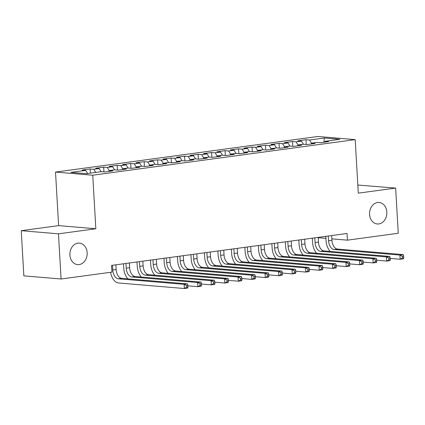 <?xml version="1.0" encoding="UTF-8"?>
<svg xmlns="http://www.w3.org/2000/svg" width="425" height="425" viewBox="0 0 425 425"><rect width="100%" height="100%" fill="white"/><g stroke="black" fill="none" stroke-linecap="round" stroke-linejoin="round"><path stroke-width="0.64" d="M87.152 252.7A10.784 8.638 -85.2 0 1 77.616 264.616A10.784 8.638 -85.2 0 1 69.891 255.042A10.784 8.638 -85.2 0 1 79.427 243.121A10.784 8.638 -85.2 0 1 87.152 252.7M386.835 212.054A10.784 8.638 -85.2 0 1 377.299 223.97A10.784 8.638 -85.2 0 1 369.569 214.397A10.784 8.638 -85.2 0 1 379.111 202.475A10.784 8.638 -85.2 0 1 386.835 212.054M21.25 230.69L58.469 233.824L95.832 228.756L58.607 225.622L21.25 230.69L23.853 275.862L61.078 279.002L111.924 272.106L111.536 265.413L347.018 233.474L347.406 240.167L398.252 233.267L395.648 188.094L357.818 185.04M58.607 225.622L55.521 172.077L317.98 136.478L355.199 139.618L92.746 175.217L55.521 172.077M323.85 142.263L324.392 137.998L309.559 140.011L305.989 139.708L297.893 140.808L301.468 141.111L296.071 141.838L292.501 141.541L284.41 142.635L287.98 142.938L282.582 143.671L279.013 143.368L270.922 144.468L274.492 144.766L269.099 145.499L265.524 145.196L257.433 146.296L261.003 146.598L255.611 147.326L252.041 147.029L243.945 148.123L247.52 148.426L242.123 149.159L238.553 148.856L230.462 149.956L234.032 150.253L228.634 150.987L225.064 150.684L216.973 151.783L220.543 152.086L215.151 152.814L211.576 152.517L203.485 153.611L207.055 153.914L201.663 154.647L198.093 154.344L189.996 155.444L193.572 155.741L188.174 156.474L184.604 156.172L176.513 157.271L180.083 157.574L174.686 158.302L171.116 158.004L163.025 159.099L166.595 159.402L161.202 160.135L157.627 159.832L149.536 160.932L153.106 161.229L147.714 161.962L144.144 161.659L136.048 162.759L139.623 163.062L134.226 163.79L130.656 163.492L122.565 164.587L126.135 164.889L120.737 165.623L117.167 165.32L109.076 166.419L112.646 166.717L107.254 167.45L103.679 167.147L95.588 168.247L99.158 168.55L93.766 169.278L90.196 168.98L82.099 170.074L85.675 170.377L87.64 173.517M324.392 137.998L339.888 139.304L325.051 141.318L324.562 142.168M85.675 170.377L70.837 172.391L86.328 173.697L101.166 171.684L104.736 171.982L112.827 170.887L109.257 170.584L114.654 169.851L118.224 170.154L126.315 169.054L122.745 168.757L128.137 168.024L131.713 168.327L139.804 167.227L136.234 166.924L141.626 166.196L145.196 166.494L153.292 165.399L149.717 165.097L155.114 164.363L158.684 164.666L166.775 163.567L163.205 163.269L168.603 162.536L172.173 162.839L180.264 161.739L176.694 161.436L182.086 160.708L185.661 161.006L193.752 159.912L190.182 159.609L195.574 158.876L199.144 159.178L207.235 158.079L203.665 157.781L209.063 157.048L212.633 157.351L220.724 156.251L217.154 155.948L222.546 155.221L226.121 155.518L234.212 154.424L230.642 154.121L236.034 153.388L239.604 153.691L247.701 152.591L244.125 152.293L249.523 151.56L253.093 151.863L261.184 150.763L257.614 150.461L263.011 149.733L266.581 150.03L274.672 148.936L271.102 148.633L276.494 147.9L280.07 148.203L288.161 147.103L284.591 146.806L289.983 146.072L293.553 146.375L301.649 145.276L298.074 144.973L303.471 144.245L307.041 144.542L315.132 143.448L311.562 143.145L316.96 142.412L320.53 142.715L328.621 141.615L325.051 141.318M93.766 169.278L95.737 172.417M99.158 168.55L101.129 171.689M107.254 167.45L109.241 170.616M112.646 166.717L114.617 169.857M109.257 170.584L108.768 171.434M120.737 165.623L122.724 168.789M126.135 164.889L128.106 168.029M122.745 168.757L122.257 169.607M134.226 163.79L136.212 166.961M139.623 163.062L141.589 166.202M136.234 166.924L135.745 167.779M147.714 161.962L149.701 165.128M153.106 161.229L155.077 164.369M149.717 165.097L149.233 165.947M161.202 160.135L163.189 163.301M166.595 159.402L168.566 162.541M163.205 163.269L162.717 164.119M174.686 158.302L176.673 161.473M180.083 157.574L182.049 160.714M176.694 161.436L176.205 162.292M188.174 156.474L190.161 159.641M193.572 155.741L195.537 158.881M190.182 159.609L189.693 160.459M201.663 154.647L203.649 157.813M207.055 153.914L209.026 157.053M203.665 157.781L203.177 158.631M215.151 152.814L217.133 155.986M220.543 152.086L222.514 155.226M217.154 155.948L216.665 156.804M228.634 150.987L230.621 154.153M234.032 150.253L235.997 153.393M230.642 154.121L230.153 154.971M242.123 149.159L244.109 152.325M247.52 148.426L249.486 151.566M244.125 152.293L243.642 153.143M255.611 147.326L257.598 150.498M261.003 146.598L262.974 149.738M257.614 150.461L257.125 151.316M269.099 145.499L271.081 148.665M274.492 144.766L276.462 147.905M271.102 148.633L270.613 149.483M282.582 143.671L284.569 146.837M287.98 142.938L289.946 146.078M284.591 146.806L284.102 147.656M296.071 141.838L298.058 145.01M301.468 141.111L303.434 144.25M298.074 144.973L297.59 145.828M309.559 140.011L311.546 143.177M311.562 143.145L311.073 143.995M58.469 233.824L61.078 279.002M355.199 139.618L358.291 193.157L395.648 188.094M95.832 228.756L92.746 175.217M318.192 237.702L325.922 238.356M331.851 238.855L347.406 240.167M305.989 139.708L306.26 144.479M292.501 141.541L292.777 146.306M279.013 143.368L279.289 148.139M265.524 145.196L265.8 149.967M252.041 147.029L252.312 151.794M238.553 148.856L238.829 153.627M225.064 150.684L225.34 155.454M211.576 152.517L211.852 157.282M198.093 154.344L198.363 159.115M184.604 156.172L184.88 160.942M171.116 158.004L171.392 162.77M157.627 159.832L157.903 164.602M144.144 161.659L144.415 166.43M130.656 163.492L130.932 168.258M117.167 165.32L117.443 170.09M103.679 167.147L103.955 171.918M90.196 168.98L90.435 173.14M328.286 236.013L328.557 240.731A8.426 4.967 -97.7 0 0 334.071 249.518L399.914 255.069L403.283 254.612L337.445 249.061L334.071 249.518M331.659 235.556L331.93 240.274A8.426 4.967 -97.7 0 0 337.445 249.061M330.161 251.414A12.638 7.453 82.3 0 1 326.044 240.518L325.805 236.348M403.75 257.789L403.654 256.116L402.305 256.296L402.401 257.97L403.75 257.789L403.527 258.793L400.153 259.25L390.192 258.411M402.401 257.97L400.153 259.25L399.914 255.069L402.305 256.296M403.654 256.116L403.283 254.612M314.803 237.841L315.074 242.558A8.426 4.967 -97.7 0 0 320.583 251.35L386.426 256.897L389.799 256.44L323.956 250.893L320.583 251.35M318.171 237.384L318.442 242.101A8.426 4.967 -97.7 0 0 323.956 250.893M316.678 253.247A12.638 7.453 82.3 0 1 312.556 242.346L312.317 238.181M390.262 259.617L390.166 257.943L388.817 258.124L388.912 259.797L390.262 259.617L390.038 260.626L386.665 261.083L376.704 260.243M388.912 259.797L386.665 261.083L386.426 256.897L388.817 258.124M390.166 257.943L389.799 256.44M301.314 239.673L301.585 244.391A8.426 4.967 -97.7 0 0 307.1 253.178L372.938 258.729L376.311 258.273L310.468 252.721L307.1 253.178M304.683 239.217L304.959 243.929A8.426 4.967 -97.7 0 0 310.468 252.721M303.19 255.074A12.638 7.453 82.3 0 1 299.072 244.178L298.828 240.008M376.778 261.444L376.678 259.771L375.328 259.957L375.429 261.63L376.778 261.444L376.55 262.453L373.182 262.91L363.221 262.071M375.429 261.63L373.182 262.91L372.938 258.729L375.328 259.957M376.678 259.771L376.311 258.273M287.826 241.501L288.097 246.218A8.426 4.967 -97.7 0 0 293.611 255.005L359.454 260.557L362.822 260.1L296.985 254.548L293.611 255.005M291.199 241.044L291.47 245.762A8.426 4.967 -97.7 0 0 296.985 254.548M289.701 256.902A12.638 7.453 82.3 0 1 285.584 246.006L285.345 241.836M363.29 263.277L363.194 261.603L361.845 261.784L361.941 263.457L363.29 263.277L363.067 264.281L359.693 264.738L349.733 263.898M361.941 263.457L359.693 264.738L359.454 260.557L361.845 261.784M363.194 261.603L362.822 260.1M274.337 243.328L274.614 248.046A8.426 4.967 -97.7 0 0 280.123 256.838L345.966 262.384L349.334 261.928L283.496 256.381L280.123 256.838M277.711 242.872L277.982 247.589A8.426 4.967 -97.7 0 0 283.496 256.381M276.213 258.735A12.638 7.453 82.3 0 1 272.096 247.833L271.857 243.668M349.802 265.104L349.706 263.431L348.357 263.612L348.452 265.285L349.802 265.104L349.578 266.114L346.205 266.571L336.244 265.731M348.452 265.285L346.205 266.571L345.966 262.384L348.357 263.612M349.706 263.431L349.334 261.928M260.854 245.161L261.125 249.879A8.426 4.967 -97.7 0 0 266.634 258.666L332.478 264.217L335.851 263.76L270.008 258.209L266.634 258.666M264.223 244.704L264.493 249.417A8.426 4.967 -97.7 0 0 270.008 258.209M262.73 260.562A12.638 7.453 82.3 0 1 258.607 249.666L258.368 245.496M336.313 266.932L336.217 265.258L334.868 265.444L334.964 267.118L336.313 266.932L336.09 267.941L332.717 268.398L322.756 267.559M334.964 267.118L332.717 268.398L332.478 264.217L334.868 265.444M336.217 265.258L335.851 263.76M247.366 246.989L247.637 251.706A8.426 4.967 -97.7 0 0 253.151 260.493L318.989 266.045L322.362 265.588L256.519 260.036L253.151 260.493M250.739 246.532L251.01 251.249A8.426 4.967 -97.7 0 0 256.519 260.036M249.241 262.39A12.638 7.453 82.3 0 1 245.124 251.494L244.88 247.323M322.83 268.765L322.729 267.091L321.385 267.272L321.481 268.945L322.83 268.765L322.602 269.769L319.233 270.226L309.272 269.386M321.481 268.945L319.233 270.226L318.989 266.045L321.385 267.272M322.729 267.091L322.362 265.588M233.877 248.816L234.148 253.534A8.426 4.967 -97.7 0 0 239.663 262.326L305.506 267.872L308.874 267.415L243.036 261.869L239.663 262.326M237.251 248.359L237.522 253.077A8.426 4.967 -97.7 0 0 243.036 261.869M235.753 264.223A12.638 7.453 82.3 0 1 231.636 253.321L231.397 249.156M309.342 270.592L309.246 268.919L307.897 269.099L307.992 270.773L309.342 270.592L309.118 271.602L305.745 272.058L295.784 271.219M307.992 270.773L305.745 272.058L305.506 267.872L307.897 269.099M309.246 268.919L308.874 267.415M220.389 250.649L220.665 255.367A8.426 4.967 -97.7 0 0 226.174 264.153L292.017 269.705L295.391 269.248L229.548 263.697L226.174 264.153M223.762 250.192L224.033 254.904A8.426 4.967 -97.7 0 0 229.548 263.697M222.264 266.05A12.638 7.453 82.3 0 1 218.147 255.154L217.908 250.984M295.853 272.42L295.757 270.746L294.408 270.932L294.504 272.606L295.853 272.42L295.63 273.429L292.257 273.886L282.296 273.047M294.504 272.606L292.257 273.886L292.017 269.705L294.408 270.932M295.757 270.746L295.391 269.248M206.906 252.477L207.177 257.194A8.426 4.967 -97.7 0 0 212.686 265.986L278.529 271.533L281.902 271.076L216.059 265.524L212.686 265.986M210.274 252.02L210.545 256.737A8.426 4.967 -97.7 0 0 216.059 265.524M208.781 267.877A12.638 7.453 82.3 0 1 204.659 256.982L204.42 252.811M282.365 274.252L282.269 272.579L280.92 272.76L281.015 274.433L282.365 274.252L282.142 275.257L278.773 275.713L268.812 274.874M281.015 274.433L278.773 275.713L278.529 271.533L280.92 272.76M282.269 272.579L281.902 271.076M193.417 254.304L193.688 259.022A8.426 4.967 -97.7 0 0 199.203 267.814L265.041 273.36L268.414 272.903L202.571 267.357L199.203 267.814M196.791 253.847L197.062 258.565A8.426 4.967 -97.7 0 0 202.571 267.357M195.293 269.71A12.638 7.453 82.3 0 1 191.176 258.809L190.931 254.644M268.882 276.08L268.781 274.407L267.437 274.592L267.532 276.261L268.882 276.08L268.653 277.089L265.285 277.546L255.324 276.707M267.532 276.261L265.285 277.546L265.041 273.36L267.437 274.592M268.781 274.407L268.414 272.903M179.929 256.137L180.2 260.854A8.426 4.967 -97.7 0 0 185.714 269.641L251.558 275.193L254.926 274.736L189.088 269.184L185.714 269.641M183.303 255.68L183.573 260.398A8.426 4.967 -97.7 0 0 189.088 269.184M181.804 271.538A12.638 7.453 82.3 0 1 177.687 260.642L177.448 256.472M255.393 277.908L255.298 276.234L253.948 276.42L254.044 278.093L255.393 277.908L255.17 278.917L251.797 279.374L241.836 278.534M254.044 278.093L251.797 279.374L251.558 275.193L253.948 276.42M255.298 276.234L254.926 274.736M166.441 257.964L166.717 262.682A8.426 4.967 -97.7 0 0 172.226 271.474L238.069 277.02L241.442 276.563L175.599 271.012L172.226 271.474M169.814 257.507L170.085 262.225A8.426 4.967 -97.7 0 0 175.599 271.012M168.321 273.365A12.638 7.453 82.3 0 1 164.199 262.469L163.96 258.304M241.905 279.74L241.809 278.067L240.46 278.248L240.555 279.921L241.905 279.74L241.682 280.744L238.308 281.201L228.347 280.362M240.555 279.921L238.308 281.201L238.069 277.02L240.46 278.248M241.809 278.067L241.442 276.563M152.958 259.792L153.228 264.509A8.426 4.967 -97.7 0 0 158.738 273.302L224.581 278.848L227.954 278.391L162.111 272.845L158.738 273.302M156.326 259.335L156.602 264.053A8.426 4.967 -97.7 0 0 162.111 272.845M154.833 275.198A12.638 7.453 82.3 0 1 150.71 264.297L150.471 260.132M228.416 281.568L228.321 279.894L226.971 280.08L227.072 281.748L228.416 281.568L228.193 282.577L224.825 283.034L214.864 282.195M227.072 281.748L224.825 283.034L224.581 278.848L226.971 280.08M228.321 279.894L227.954 278.391M139.469 261.625L139.74 266.342A8.426 4.967 -97.7 0 0 145.254 275.129L211.092 280.681L214.466 280.224L148.623 274.672L145.254 275.129M142.843 261.168L143.113 265.885A8.426 4.967 -97.7 0 0 148.623 274.672M141.344 277.026A12.638 7.453 82.3 0 1 137.227 266.13L136.983 261.959M214.933 283.395L214.832 281.722L213.488 281.908L213.584 283.581L214.933 283.395L214.71 284.405L211.337 284.862L201.376 284.022M213.584 283.581L211.337 284.862L211.092 280.681L213.488 281.908M214.832 281.722L214.466 280.224M125.981 263.452L126.252 268.17A8.426 4.967 -97.7 0 0 131.766 276.962L197.609 282.508L200.977 282.051L135.139 276.5L131.766 276.962M129.354 262.995L129.625 267.713A8.426 4.967 -97.7 0 0 135.139 276.5M127.856 278.853A12.638 7.453 82.3 0 1 123.739 267.957L123.5 263.792M201.445 285.228L201.349 283.555L200 283.735L200.095 285.409L201.445 285.228L201.222 286.232L197.848 286.689L187.887 285.85M200.095 285.409L197.848 286.689L197.609 282.508L200 283.735M201.349 283.555L200.977 282.051M112.492 265.28L112.768 269.997A8.426 4.967 -97.7 0 0 118.277 278.789L184.121 284.336L187.494 283.879L121.651 278.332L118.277 278.789M115.866 264.823L116.137 269.54A8.426 4.967 -97.7 0 0 121.651 278.332M187.956 287.056L187.861 285.382L186.511 285.568L186.607 287.236L187.956 287.056L187.733 288.065L184.36 288.522L118.522 282.97A12.638 7.453 82.3 0 1 110.548 272.292M186.607 287.236L184.36 288.522L184.121 284.336L186.511 285.568M187.861 285.382L187.494 283.879M331.93 240.274L328.557 240.731M318.442 242.101L315.074 242.558M304.959 243.929L301.585 244.391M291.47 245.762L288.097 246.218M277.982 247.589L274.614 248.046M264.493 249.417L261.125 249.879M251.01 251.249L247.637 251.706M237.522 253.077L234.148 253.534M224.033 254.904L220.665 255.367M210.545 256.737L207.177 257.194M197.062 258.565L193.688 259.022M183.573 260.398L180.2 260.854M170.085 262.225L166.717 262.682M156.602 264.053L153.228 264.509M143.113 265.885L139.74 266.342M129.625 267.713L126.252 268.17M116.137 269.54L112.768 269.997"/></g></svg>
